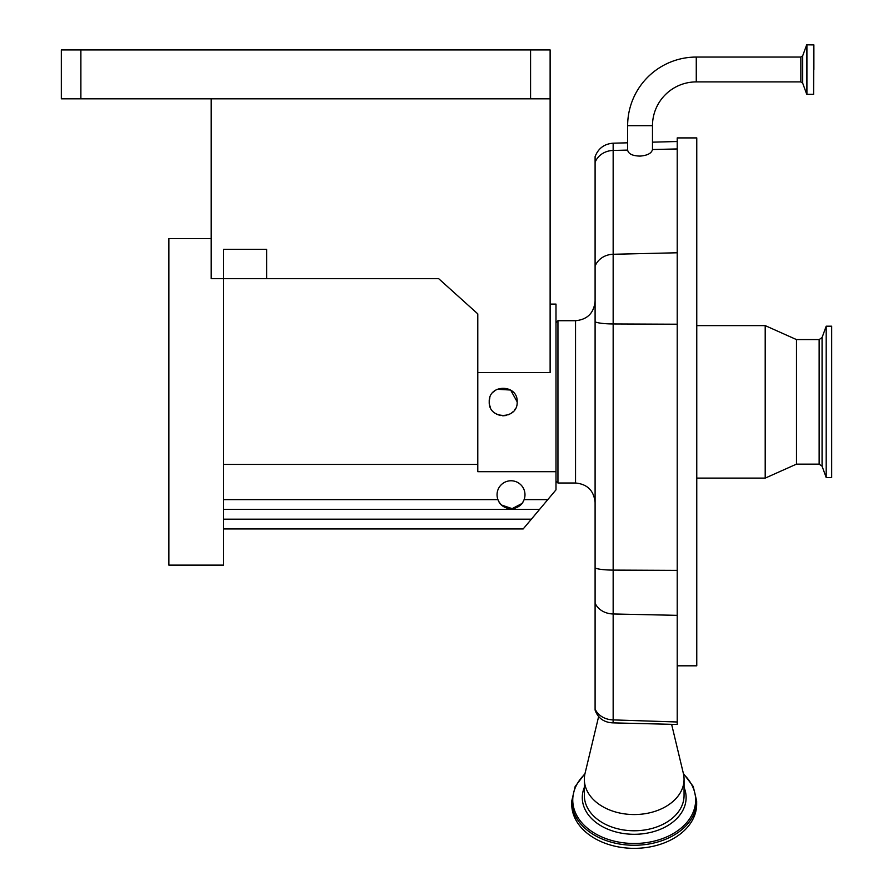 <?xml version="1.0" encoding="UTF-8"?>
<svg xmlns="http://www.w3.org/2000/svg" width="893" height="893" viewBox="0 0 893 893"><rect width="100%" height="100%" fill="white"/><g stroke="black" fill="none" stroke-linecap="round" stroke-linejoin="round"><path stroke-width="1.34" d="M696.272 57.063L696.272 81.899L800.854 81.899L800.854 57.063L696.272 57.063A68.627 68.627 0 0 0 627.645 125.69L652.482 125.69L652.482 149.522L677.218 148.952M696.272 81.899A43.802 43.802 0 0 0 652.482 125.69M677.218 252.775L613.156 254.271L613.156 150.448A19.557 17.425 180 0 0 595.095 162.414L595.095 156.632C598.288 148.361 604.315 143.873 613.156 143.193L613.156 150.448L627.645 150.102C628.415 153.909 632.545 155.907 640.069 156.096C647.447 155.494 651.577 153.306 652.482 149.522M813.623 44.65L813.623 94.312L813.88 44.907L806.68 44.817L806.68 94.145L802.695 83.183L802.695 55.779L806.68 44.817M813.88 69.475L813.88 47.921M627.645 150.102L627.645 125.69M677.218 665.81L696.763 665.81L696.763 137.913L677.218 137.913L677.218 724.469L613.056 722.872L613.156 719.892L677.218 721.99M696.763 325.61L765.201 325.61L765.201 478.112L696.763 478.112M765.201 325.61L796.478 339.586L796.478 464.137L819.138 464.137L822.073 466.191L826.192 477.532L831.673 477.532L831.673 326.202L826.192 326.202L826.192 477.532M595.095 162.414L595.095 710.058A19.557 19.557 0 0 0 600.085 718.017A16.833 11.899 0 0 0 613.056 722.872M684.06 779.288L684.06 795.518A49.852 35.251 0 0 1 634.197 830.769A49.852 35.251 0 0 1 584.346 795.518L584.346 779.288A49.852 35.251 0 0 0 634.197 814.55A49.852 35.251 0 0 0 684.06 779.288A49.852 35.251 0 0 0 683.357 773.416L671.625 724.335M585.004 773.539L575.159 786.476L571.732 801.077L571.732 804.18A62.465 44.17 0 0 0 634.197 848.35A62.465 44.17 0 0 0 696.663 804.18L696.663 801.077L693.236 786.476L683.391 773.539M598.656 716.465L585.038 773.416A49.852 35.251 0 0 0 584.346 779.288M575.538 320.721L575.538 483.001L557.946 483.001L557.946 320.721L575.538 320.721C587.415 319.56 593.934 313.052 595.095 301.175M550.121 304.1L555.993 304.1L555.993 489.844L539.584 509.401L223.607 509.401M555.993 471.683L477.788 471.683L477.788 372.537L550.121 372.537L550.121 98.81L61.327 98.81L61.327 49.93L80.883 49.93L80.883 98.81M517.17 401.861C518.04 383.867 488.382 383.811 489.23 401.861C488.371 419.877 518.029 419.889 517.17 401.861L510.64 390.04L497.155 389.27M495.448 390.241L493.226 392.083M489.866 397.72L489.308 400.399M530.576 98.81L530.576 49.93L550.121 49.93L550.121 98.81M530.576 49.93L80.883 49.93M211.194 98.81L211.194 278.683L223.607 278.683L223.607 565.124L168.866 565.124L168.866 238.61L211.194 238.61M266.627 278.683L223.607 278.683L223.607 249.359L266.627 249.359L266.627 278.683L438.697 278.683L477.788 313.878L477.788 372.537M547.789 499.622L524.102 499.622A13.964 13.964 0 0 1 497.055 494.733A13.964 13.964 0 0 1 511.019 480.769A13.964 13.964 0 0 1 524.102 499.622C520.05 511.577 501.978 511.577 497.937 499.622L223.607 499.622M477.788 464.427L223.607 464.427M539.584 509.401L523.175 528.946L223.607 528.946M498.886 501.643L500.136 503.485M501.598 505.047L512.147 508.653L521.88 503.529M523.142 501.676L524.035 499.801M489.543 404.775L490.279 407.163M496.608 414.173L500.37 415.535M502.748 415.825L506.298 415.479M508.541 414.765L509.59 414.285M510.986 413.459L513.241 411.573M514.602 409.932L515.495 408.503M813.623 94.312L806.915 94.312L806.915 44.65M796.478 339.586L819.138 339.586L819.138 464.137M819.138 339.586L822.073 337.532L822.073 466.191M595.095 266.248A19.557 17.425 180 0 1 613.156 254.271L613.156 323.958L677.218 324.215M595.095 321.848A19.557 3.059 180 0 0 613.156 323.958L613.156 570.102L677.218 570.37M595.095 568.004A19.557 3.059 180 0 0 613.156 570.102L613.156 613.971L677.218 615.344M595.095 603.009A19.557 15.951 180 0 0 613.156 613.971L613.156 719.892A19.557 15.951 -0 0 1 595.095 708.93M584.346 787.358A51.917 36.713 0 0 0 582.281 797.594A51.917 36.713 0 0 0 634.197 834.296A51.917 36.713 0 0 0 686.114 797.594A51.917 36.713 0 0 0 684.06 787.358M584.882 774.142A61.438 43.444 0 0 0 572.759 800.039A61.438 43.444 0 0 0 634.197 843.483A61.438 43.444 0 0 0 695.636 800.039A61.438 43.444 0 0 0 683.525 774.142M571.732 801.077A62.465 44.17 0 0 0 634.197 845.258A62.465 44.17 0 0 0 696.663 801.077M531.38 519.179L223.607 519.179M800.854 57.063L802.695 55.779M802.695 83.183L800.854 81.899M613.156 143.193L627.645 142.813M652.482 142.166L677.218 141.518M822.073 337.532L826.192 326.202M796.478 464.137L765.201 478.112M575.538 483.001C587.415 484.162 593.934 490.681 595.095 502.558M555.993 481.048L557.946 483.001M555.993 322.674L557.946 320.721"/></g></svg>
